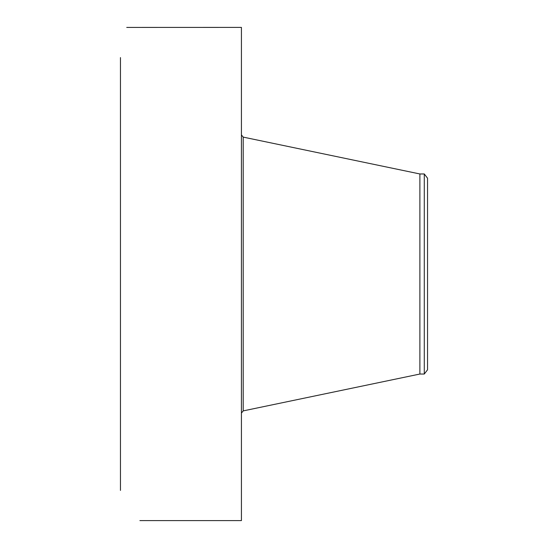 <?xml version="1.0" encoding="UTF-8"?>
<svg xmlns="http://www.w3.org/2000/svg" width="548" height="548" viewBox="0 0 548 548"><rect width="100%" height="100%" fill="white"/><g stroke="black" fill="none" stroke-linecap="round" stroke-linejoin="round"><path stroke-width="0.82" d="M139.898 520.6L241.428 520.6L241.428 27.4L126.732 27.427M120.457 490.412L120.457 57.588M427.543 178.21L427.543 369.79L424.282 374.037L424.282 173.963L427.543 178.21M424.282 374.037L419.884 374.037L419.884 173.963L243.209 137.11L241.428 134.924M419.884 374.037L243.209 410.89L243.209 137.11M243.209 410.89L241.428 413.076M424.282 173.963L419.884 173.963"/></g></svg>
